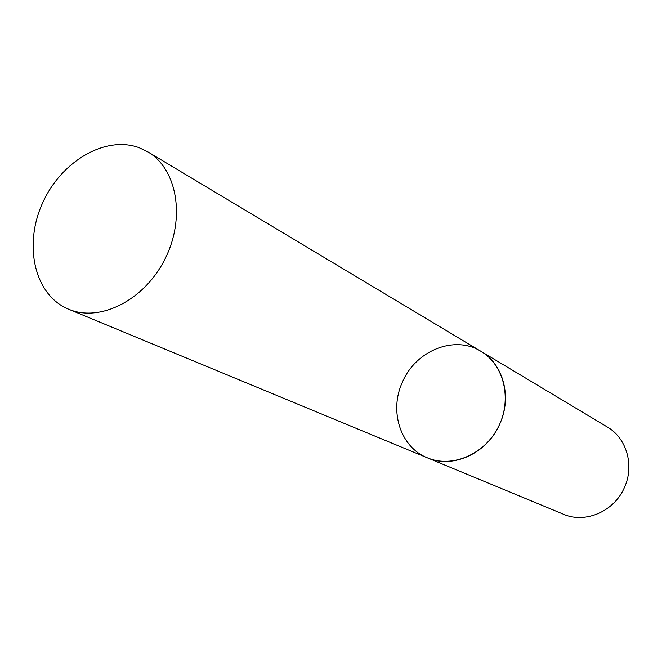<?xml version="1.0" encoding="UTF-8"?>
<svg xmlns="http://www.w3.org/2000/svg" width="662" height="662" viewBox="0 0 662 662"><rect width="100%" height="100%" fill="white"/><g stroke="black" fill="none" stroke-linecap="round" stroke-linejoin="round"><path stroke-width="0.99" d="M402.38 382.214C415.529 350.637 454.62 334.707 480.968 351.34C503.269 364.042 512.189 396.902 499.868 423.754C487.48 453.288 452.783 469.176 427.387 457.839C400.427 447.313 388.933 411.036 402.38 382.214M607.294 426.99C626.5 437.971 634.568 465.262 624.547 487.191C614.526 511.321 585.34 523.923 563.42 514.2L427.387 457.839C452.014 468.332 484.7 454.446 498.412 426.849C512.396 399.393 504.072 364.87 480.968 351.34L607.294 426.99M66.879 308.459L68.608 309.212C99.888 322.667 144.465 300.267 164.954 259.082C185.807 218.088 177.234 168.942 147.783 151.838L139.277 147.758C105.556 135.098 61.194 161.247 42.625 202.928C23.584 244.41 34.027 293.547 66.879 308.459M480.968 351.34L147.783 151.838M427.387 457.839L68.608 309.212"/></g></svg>
